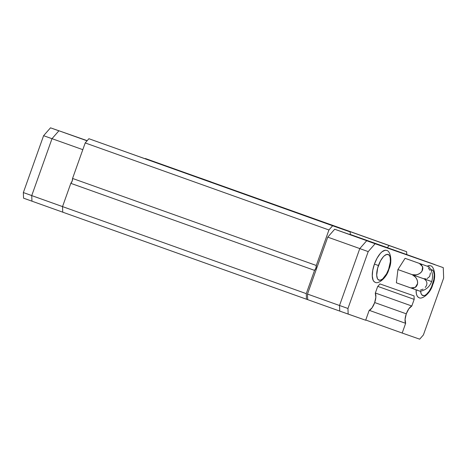 <?xml version="1.0" encoding="UTF-8"?>
<svg xmlns="http://www.w3.org/2000/svg" width="467" height="467" viewBox="0 0 467 467"><rect width="100%" height="100%" fill="white"/><g stroke="black" fill="none" stroke-linecap="round" stroke-linejoin="round"><path stroke-width="0.7" d="M420.236 291.297L419.804 291.139L420.236 291.297C425.805 290.071 429.617 286.826 431.666 281.572L412.198 274.672L414.521 276.114L416.354 278.285L417.44 280.865L417.621 283.498L415.286 287.433L410.651 287.9L420.236 291.297L396.372 282.804L397.919 269.57L405.087 258.315L428.864 266.78M425.904 278.881L423.446 278.618L431.666 281.572L397.919 269.57L405.087 258.315L419.366 263.417L421.438 264.771L422.886 267.836L422.542 270.148L421.181 272.284L419.004 273.936L416.319 274.876L412.198 274.672L415.519 277.124L417.002 279.546L417.65 282.202L417.352 284.712L416.167 286.715L413.108 288.168L410.651 287.9L396.372 282.804L397.919 269.57L412.198 274.672L414.906 275.028L417.702 274.508L420.177 273.189L421.975 271.257L422.658 266.721L419.366 263.417L405.087 258.315L428.957 266.815C432.495 271.286 433.394 276.207 431.666 281.572M150.181 160.549L139.487 156.754L150.181 160.549M144.093 158.412L154.787 162.207L144.093 158.412M211.061 181.897L200.366 178.102L211.061 181.897M418.917 297.596L417.79 296.854L416.926 295.535L416.354 293.679L416.103 289.844A16.894 6.707 109.7 0 0 418.905 297.59C421.754 299.972 430.539 293.457 432.757 284.561L432.506 284.473A13.648 5.417 -70.3 0 1 425.355 295.115A13.648 5.417 -70.3 0 1 420.586 291.233L421.205 293.871L421.905 294.94L423.902 295.64L425.122 295.243L426.429 294.368L429.103 291.315L431.514 286.948L433.872 279.418L434.246 274.859L433.58 271.49L432.88 270.422L430.883 269.722A13.648 5.417 -70.3 0 1 432.506 284.473L432.757 284.561C436.645 276.306 433.971 265.729 430.265 265.77A16.894 6.707 109.7 0 0 427.258 266.196L428.91 265.635L430.253 265.764M351.458 232.035L340.764 228.24L351.458 232.035M369.403 310.392L405.642 323.333A9.749 3.87 -70.3 0 1 406.29 313.824L374.697 302.54L406.29 313.824L405.076 319.358L405.642 323.333L402.186 333.041L419.687 339.176L423.4 334.944L443.65 278.063L443.271 267.644L375.106 243.739L368.206 251.608L347.956 308.489L348.16 314.093L365.661 320.234L369.117 310.526L372.076 307.788L374.633 302.721L375.853 297.187L375.281 293.212L377.645 286.563L379.957 283.93L414.048 295.885L414.176 299.376L411.806 306.019L408.847 308.757L406.29 313.824A9.749 3.87 -70.3 0 1 411.806 306.019L414.176 299.376L414.048 295.885L379.957 283.93L377.645 286.563L375.281 293.212A9.749 3.87 -70.3 0 1 374.633 302.721A9.749 3.87 -70.3 0 1 369.117 310.526L365.661 320.234L339.737 311.086L348.16 314.093L347.956 308.489L339.532 305.476L339.737 311.086L339.532 305.476L359.783 248.602L339.532 305.476L347.956 308.489L368.206 251.608L359.783 248.602L366.677 240.733L359.783 248.602L368.206 251.608L375.106 243.739L366.677 240.733L443.271 267.644L443.65 278.063L423.4 334.944L419.687 339.176L402.186 333.041L405.642 323.333L369.403 310.392M375.083 282.226L373.956 281.484L373.092 280.159L372.269 275.991L372.736 270.346L374.423 264.089A16.894 6.707 109.7 0 0 375.071 282.22C377.92 284.601 386.705 278.087 388.929 269.19C392.817 260.93 390.138 250.359 386.431 250.4A16.894 6.707 109.7 0 0 374.423 264.089L378.445 265.519A13.648 5.417 -70.3 0 1 388.135 254.457A13.648 5.417 -70.3 0 1 388.672 269.103L390.354 261.66L390.208 257.621L389.747 256.12L389.046 255.052L387.05 254.352L384.528 255.624L383.179 256.955L380.587 260.732L377.651 268.058L376.706 275.133L377.377 278.501L378.072 279.57L380.068 280.27L382.596 278.997L386.536 273.884L388.672 269.103A13.648 5.417 -70.3 0 1 378.982 280.165A13.648 5.417 -70.3 0 1 378.445 265.519L374.423 264.089L377.073 258.163L380.284 253.482L381.948 251.841L385.077 250.265L386.419 250.394M290.579 210.687L279.885 206.893L290.579 210.687M284.491 208.551L295.191 212.339L284.491 208.551M23.554 198.177L23.35 192.567L43.6 135.693L50.5 127.824L58.924 130.778L50.5 127.824L43.6 135.693L52 138.693L43.6 135.693L23.35 192.567L23.554 198.177L31.943 201.172L23.554 198.177M339.702 311.075L307.689 299.645L307.484 294.064L339.497 305.494L307.484 294.064L327.758 237.137L359.771 248.567L327.758 237.137L334.681 229.233L350.268 234.703L350.162 231.912L332.632 225.759L328.937 229.974L316.293 265.478L315.914 268.099L314.554 270.375L306.27 293.638L306.475 299.219L307.689 299.645L307.484 294.064L327.758 237.137L334.681 229.233L366.694 240.668L334.681 229.233L350.268 234.703L350.162 231.912L332.632 225.759L328.937 229.974L316.293 265.478L72.56 178.441L85.204 142.937L328.937 229.974L85.204 142.937L88.893 138.722L350.162 231.912L88.893 138.722L332.632 225.759L88.893 138.722L85.204 142.937L72.56 178.441L316.293 265.478A3.251 1.29 -70.3 0 1 314.554 270.375L70.815 183.338A3.251 1.29 109.7 0 0 72.56 178.441L72.175 181.062L70.815 183.338L314.554 270.375L306.27 293.638L62.537 206.601L70.815 183.338L62.537 206.601L306.27 293.638L306.475 299.219L62.741 212.181L62.537 206.601L31.738 195.597L31.943 201.178L62.736 212.17L31.943 201.178L31.738 195.597L62.537 206.589L62.741 212.181L339.737 311.086M400.785 252.624L434.876 264.579L387.277 247.679L389.128 245.572L145.389 158.535L406.658 251.725L145.389 158.535L389.128 245.572L387.277 247.679L350.256 234.457L434.876 264.579L400.762 252.682M87.066 140.812L58.935 130.766L87.189 140.672L58.935 130.766L52.012 138.67L31.738 195.597L52.012 138.67L82.805 149.662L52.012 138.67L58.935 130.766L87.066 140.812M406.658 251.725L406.763 254.538L406.658 251.725L389.128 245.572L406.658 251.725M377.803 286.388L414.176 299.376L377.803 286.388M375.357 293.002L411.806 306.019L375.357 293.002M365.731 320.023L402.186 333.041L365.731 320.023M58.889 130.818L50.5 127.824L58.889 130.818M31.75 195.568L23.35 192.567L31.75 195.568M427.048 278.636L429.658 276.511L430.446 272.921M429.798 270.259L428.315 267.842M416.272 289.873L417.591 290.159M420.393 290.077L423.079 289.137M425.256 287.485L426.616 285.349L426.966 283.037L426.248 280.889L424.573 279.202M420.148 291.262L419.804 291.139M428.519 266.651L428.957 266.815"/></g></svg>
